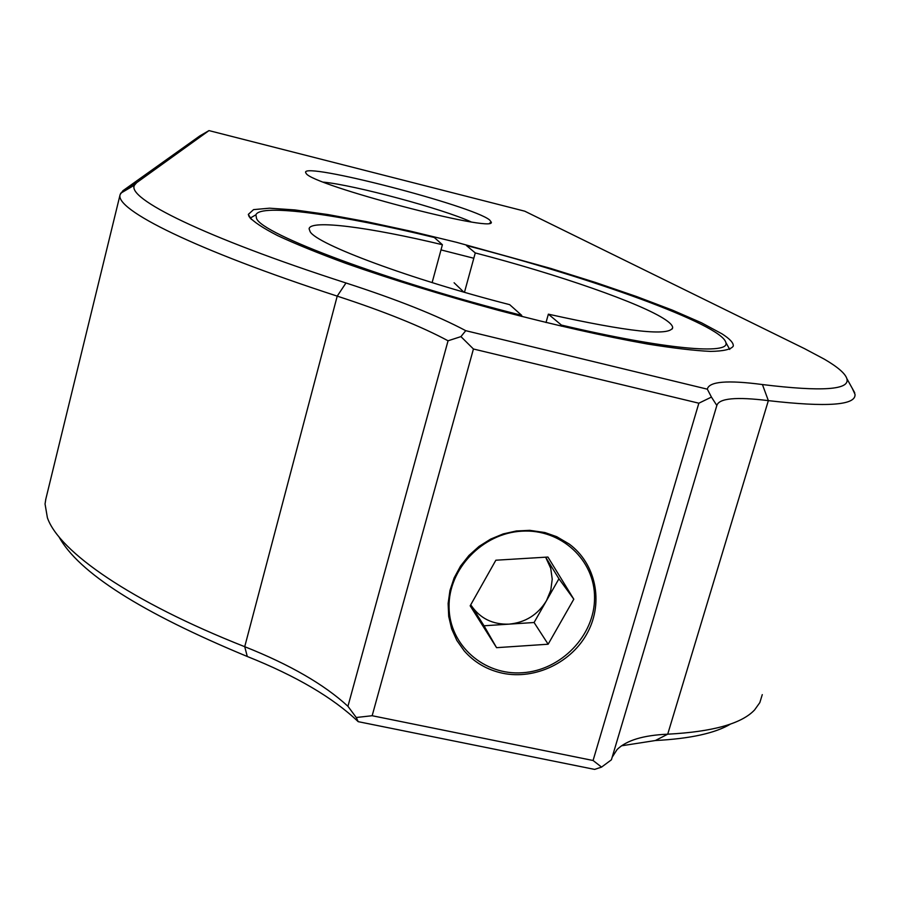 <?xml version="1.0" encoding="UTF-8"?>
<svg xmlns="http://www.w3.org/2000/svg" width="900" height="900" viewBox="0 0 900 900"><rect width="100%" height="100%" fill="white"/><g stroke="black" fill="none" stroke-linecap="round" stroke-linejoin="round"><path stroke-width="1.35" d="M306.146 173.441L305.629 172.485C301.916 161.528 472.365 205.661 489.589 219.938L491.299 222.221C495.259 233.269 311.929 185.074 306.146 173.441M470.936 221.816C443.025 208.924 354.33 185.04 323.55 182.149M249.075 216.562L248.321 214.391L253.564 209.621L269.55 208.192L294.863 209.925L327.87 214.549L366.919 221.737L410.321 231.12L456.457 242.291L550.586 268.391L595.406 282.442L636.604 296.55L672.536 310.185L701.539 322.808L721.969 333.832C729.967 338.951 733.725 343.058 733.252 346.14C731.07 349.425 723.51 351.18 710.572 351.405C694.496 350.651 673.47 348.188 647.471 344.014C604.283 336.308 554.67 325.103 498.656 310.41C442.44 295.121 391.59 279.472 346.106 263.464C318.476 253.294 295.65 244.013 277.627 235.62C262.699 227.925 253.181 221.569 249.075 216.562M473.805 258.255L441 249.907M824.456 359.246L804.6 348.683L524.745 211.185L208.991 130.601L136.665 182.666L134.561 185.074C125.651 198.079 203.558 237.026 345.983 282.983C397.305 299.599 437.231 315.506 465.75 330.683L707.332 389.171C708.998 381.476 727.369 379.935 762.435 384.548C822.285 391.86 850.421 389.869 846.844 378.596C845.19 373.455 837.72 367.009 824.456 359.246M45.844 498.971L45.045 503.955L47.396 517.748C59.017 551.498 130.961 601.819 244.721 646.695C289.879 664.627 324.281 684.495 347.94 706.298L448.054 340.785C421.436 326.464 384.491 311.569 337.219 296.123C194.31 249.604 114.593 209.43 120.116 194.625L122.906 190.732L199.822 135.911L208.991 130.601M502.459 673.2C535.275 680.153 572.141 662.355 587.812 632.092C603.675 601.92 595.834 563.67 569.216 544.039L556.751 536.704L544.905 532.541L529.751 530.336L516.386 530.966L503.201 533.914L490.624 539.111L479.07 546.379L468.923 555.48L460.519 566.111L454.129 577.913L449.955 590.512L448.132 603.484L448.706 616.41L451.642 628.864L456.851 640.462L464.152 650.812C474.289 662.377 487.058 669.836 502.459 673.2M730.665 723.982C715.342 733.196 690.232 738.709 655.346 740.531L621.472 745.808M852.266 388.35L855 394.29C856.181 405.27 827.291 407.385 768.352 400.635C736.178 396.664 719.01 398.284 716.839 405.484L611.393 759.825L601.56 767.104L594.63 769.399L358.189 721.665C333.113 697.702 296.145 675.979 247.286 656.494C141.3 612.551 78.48 572.602 58.837 536.636M612.146 757.271L617.074 749.554C626.411 740.363 643.286 735.244 667.71 734.186C712.755 731.79 741.712 723.701 754.616 709.898L759.825 702.607L762.278 694.631M698.85 403.2L473.434 348.998L372.161 715.725L593.077 760.5L698.85 403.2L711.439 397.08L716.839 405.484M372.161 715.725L356.243 717.502L347.94 706.298M356.243 717.502L358.189 721.665M601.56 767.104L593.077 760.5M465.75 330.683L460.935 336.611L473.434 348.998M448.054 340.785L460.935 336.611M711.439 397.08L707.332 389.171M545.659 557.179L558.934 578.768L534.082 622.508L484.02 625.781L471.218 605.486C480.105 618.457 492.728 624.679 509.096 624.139C525.431 622.53 537.896 614.7 546.491 600.671L550.789 590.22L552.229 579.195L550.733 568.316L545.625 557.179M449.066 607.163C449.325 645.244 483.975 675.686 522.551 672.727C561.127 670.32 594.697 635.501 594.551 597.859C594.979 560.171 561.06 528.615 521.786 531.18C482.512 533.183 448.223 569.115 449.066 607.163M470.171 605.812L496.564 647.674L548.145 644.22L573.806 599.186L547.92 557.044L495.855 560.216L470.171 605.812M558.934 578.768L573.806 599.186M534.082 622.508L548.145 644.22M484.02 625.781L496.564 647.674M548.37 314.168L561.409 325.08C665.1 349.481 730.811 355.039 725.827 342.45C721.597 324.495 589.961 277.166 466.436 245.542L475.267 252.934C556.886 274.106 641.587 303.356 665.629 319.86C670.252 322.999 672.604 325.586 672.683 327.611C669.859 336.409 628.425 331.931 548.37 314.168L546.019 322.515M521.685 315.349L509.681 304.661C410.062 279.124 316.935 244.271 310.151 231.716L309.105 228.825C309.949 219.308 369.596 227.239 442.406 244.721L434.295 237.487C340.796 214.74 260.46 203.197 255.915 214.785L256.511 218.407C261.484 233.944 387.135 281.34 521.685 315.349L521.618 316.418M442.406 244.721L432.124 282.611M464.468 292.298L475.267 252.934M561.352 326.183L561.409 325.08M463.781 292.095L454.095 282.757M136.665 182.666L122.906 190.732L122.569 192.127M247.286 656.494L244.721 646.695L337.219 296.123L345.983 282.983M762.435 384.548L768.352 400.635L667.71 734.186L655.346 740.531M306.248 173.542L305.629 172.485M251.303 219.375L248.321 214.391M120.116 194.625L45.619 499.916M134.561 185.074L120.566 193.309M846.844 378.596L854.719 392.771M489.656 223.144L491.299 222.221M672.289 328.928L672.683 327.611M255.915 214.785L250.178 218.138M725.827 342.45L729.731 349.425"/></g></svg>
